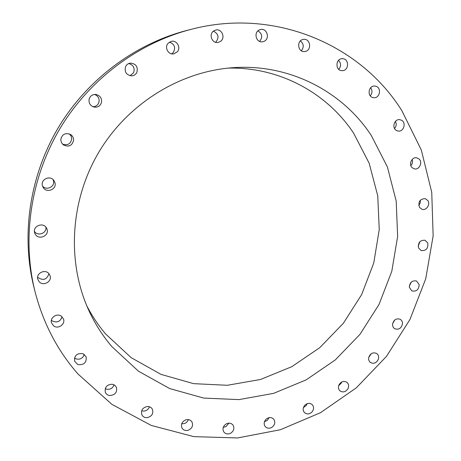 <?xml version="1.0" encoding="UTF-8"?>
<svg xmlns="http://www.w3.org/2000/svg" width="461" height="461" viewBox="0 0 461 461"><rect width="100%" height="100%" fill="white"/><g stroke="black" fill="none" stroke-linecap="round" stroke-linejoin="round"><path stroke-width="0.69" d="M264.47 421.711L267.23 420.392L269.086 417.654M266.343 418.986C263.911 421.452 263.536 423.982 265.213 426.581C267.392 428.695 269.864 428.776 272.635 426.805C275.096 424.293 275.447 421.734 273.684 419.135C271.512 417.101 269.063 417.055 266.343 418.986M401.963 110.871C361.049 44.971 274.819 7.128 190.727 29.446C137.966 43.184 89.301 79.546 59.826 128.798C30.593 178.194 21.834 238.302 34.921 291.231C43.075 322.965 57.423 350.55 77.972 373.986L111.885 404.349L151.248 425.422L193.868 436.642L237.576 437.95L280.374 429.733L320.47 412.716L356.29 387.868L386.491 356.359L409.938 319.525L425.728 278.83L433.15 235.853L431.744 192.312L421.314 150.015L401.963 110.871M190.727 29.446L186.423 30.559C134.698 44.031 87.054 79.626 58.201 127.83C29.585 176.177 21.022 235.029 33.843 286.921L34.921 291.231M86.697 305.603C91.998 315.877 98.32 325.333 105.65 333.977L131.131 357.632L161.01 374.384L193.626 383.656L227.325 385.287L260.534 379.472L291.778 366.691L319.767 347.663L343.353 323.305L361.603 294.688L373.75 263.012L379.247 229.595L377.749 195.85L369.169 163.24L353.691 133.281C327.172 93.059 279.424 66.793 228.045 68.113M371.416 135.678C342.915 91.895 290.217 63.929 234.176 67.611C181.012 70.879 128.123 103.097 98.902 152.055C69.801 201.088 66.701 262.937 89.18 311.221C95.231 324.158 102.763 335.925 111.781 346.528L138.444 371.186L169.671 388.56L203.733 398.085L238.913 399.618L273.552 393.377L306.139 379.881L335.331 359.897L359.955 334.375L379.034 304.433L391.787 271.322L397.636 236.395L396.212 201.123L387.419 167.026L371.416 135.678M304.473 405.645C302.756 408.175 302.756 410.497 304.467 412.607C307.078 414.629 309.683 414.312 312.281 411.644C314.016 409.063 313.993 406.723 312.206 404.614C309.608 402.666 307.032 403.012 304.473 405.645M339.077 384.693C338.011 387.148 338.316 389.211 340.005 390.888C343.07 392.755 345.733 392.006 348.009 388.652C349.092 386.151 348.758 384.065 347.006 382.388C343.958 380.607 341.319 381.374 339.077 384.693M368.817 357.16C368.304 359.424 368.858 361.211 370.477 362.519C374.009 364.138 376.672 362.945 378.464 358.946C378.988 356.635 378.412 354.832 376.729 353.529C373.214 351.991 370.575 353.201 368.817 357.16M392.559 324.262C392.495 326.255 393.221 327.742 394.737 328.728C398.753 330.024 401.341 328.382 402.499 323.806C402.562 321.772 401.808 320.262 400.234 319.283C396.241 318.073 393.682 319.732 392.559 324.262M409.362 287.341L411.857 290.908C416.369 291.784 418.813 289.698 419.182 284.644L416.594 281.026C412.111 280.236 409.702 282.339 409.362 287.341M418.525 247.874L421.129 250.565C426.131 250.922 428.35 248.398 427.791 243.005L425.077 240.262C420.115 239.997 417.931 242.532 418.525 247.874M419.539 207.438L422.057 209.317C426.373 210.81 430.614 204.35 427.831 200.535L425.198 198.61C419.775 198.979 417.891 201.924 419.539 207.438M412.169 167.723L414.41 168.887C419.251 170.126 422.944 162.324 419.078 159.005L416.709 157.806C411.88 156.7 408.325 164.468 412.169 167.723M396.46 130.492L398.235 131.074C403.663 131.996 406.533 122.793 401.6 120.263L399.675 119.658C394.276 118.886 391.568 128.031 396.46 130.492M372.793 97.548L373.946 97.732C380.008 98.262 381.743 87.636 375.813 86.207L374.499 86.011C368.483 85.66 366.939 96.182 372.793 97.548M341.958 70.66L342.339 70.66C349.092 70.729 349.352 58.714 342.575 58.691L342.004 58.697C335.32 58.847 335.291 70.694 341.958 70.66M305.147 51.471C312.103 50.41 310.42 38.148 303.465 39.392L303.177 39.439C296.308 40.464 297.8 52.542 304.646 51.54L305.147 51.471M264.02 41.363C270.227 38.885 267.126 27.942 260.632 29.516L259.41 29.902C253.296 32.333 256.16 43.086 262.551 41.801L264.02 41.363M220.635 41.323C225.775 37.75 221.695 28.352 215.702 30.04L213.489 31.083C208.458 34.587 212.244 43.783 218.128 42.435L220.635 41.323M177.387 51.776C181.202 47.546 176.724 39.859 171.273 41.352L167.983 43.386C164.283 47.5 168.392 54.986 173.716 53.885L177.387 51.776M136.831 72.475C138.219 66.776 136.03 63.658 130.256 63.128C128.17 63.468 126.631 64.586 125.634 66.476C124.222 71.881 126.239 75.01 131.69 75.869C134.007 75.673 135.718 74.544 136.831 72.475M101.495 102.434C101.962 98.101 100.06 95.444 95.796 94.459C92.373 94.378 90.143 95.969 89.106 99.224C88.616 103.206 90.281 105.828 94.102 107.079C97.836 107.528 100.302 105.978 101.495 102.434M73.627 139.977C73.547 137.574 72.481 135.718 70.418 134.405C65.105 132.549 61.889 134.335 60.771 139.764L61.44 142.593L63.301 144.858C68.81 147.399 72.256 145.774 73.627 139.977M54.986 182.827L53.954 180.574C50.295 174.973 40.556 179.185 42.412 185.587L43.075 187.258C46.319 193.534 56.91 189.563 54.986 182.827M46.647 228.328C43.599 221.505 32.016 226.103 34.765 233.076L35.088 233.842C38.338 240.913 50.191 235.594 46.786 228.621L46.647 228.328M48.941 273.696C45.074 268.654 35.82 273.31 37.831 279.314L39.024 281.544C43.057 286.725 52.45 281.585 50.007 275.557L48.941 273.696M61.446 316.275C57.101 312.783 49.725 317.658 51.499 322.867L53.655 325.898C58.138 329.454 65.571 324.239 63.491 319.024L61.446 316.275M83.089 353.731C77.125 352.901 74.284 355.373 74.561 361.159L77.742 364.513C83.844 365.279 86.656 362.732 86.172 356.86L83.089 353.731M112.323 384.238C106.917 384.509 104.589 387.177 105.333 392.242C106.122 394.057 107.528 395.146 109.557 395.521C115.06 395.186 117.359 392.455 116.449 387.338L114.818 385.281L112.323 384.238M147.266 406.504C142.541 407.651 140.738 410.417 141.861 414.802C142.933 416.784 144.668 417.741 147.076 417.666C151.871 416.456 153.64 413.644 152.389 409.23C151.3 407.345 149.595 406.435 147.266 406.504M185.91 419.792C181.934 421.596 180.649 424.362 182.043 428.096C183.449 430.194 185.483 430.926 188.146 430.286C192.174 428.43 193.43 425.624 191.92 421.873C190.508 419.867 188.503 419.176 185.91 419.792M226.236 423.89C223.043 426.12 222.237 428.805 223.816 431.94C225.59 434.083 227.872 434.516 230.661 433.236C233.894 430.954 234.672 428.234 233.001 425.088C231.226 423.037 228.973 422.633 226.236 423.89M171.671 53.839L173.359 52.427C175.871 47.483 174.552 44.054 169.383 42.135M338.674 385.707L341.319 383.051L341.728 382.002M130.111 75.742L133.615 72.694C135.033 68.015 133.408 64.961 128.734 63.543M368.777 357.327L371.301 353.702M92.949 106.716C96.072 106.572 98.089 105.01 99.006 102.031C99.513 98.377 98.043 95.848 94.591 94.453M392.628 323.668L394.795 319.951M62.506 144.132C67.634 145.739 70.706 143.953 71.72 138.778L71.127 136.116L69.444 133.938M409.322 286.137L411.258 282.092M42.556 186.094C46.492 190.958 55.182 186.67 53.476 180.729L53.096 179.617M418.185 246.226L419.942 241.622M34.442 231.422C37.767 236.649 46.993 233.214 45.898 227.181M418.767 205.52L420.202 203.024L420.328 200.178M37.646 277.159L37.865 277.43C43.207 280.922 46.895 279.677 48.935 273.69M410.866 165.701C412.445 163.845 412.877 161.776 412.151 159.494M51.396 320.222L52.208 320.931C56.997 323.063 60.287 321.686 62.079 316.805M394.558 128.538C396.385 126.314 396.685 123.934 395.452 121.399M74.469 358.047L75.835 358.837C79.995 359.874 82.819 358.399 84.305 354.411M370.264 95.83C372.379 93.185 372.5 90.489 370.638 87.751M105.206 388.698L107.05 389.32C110.519 389.528 112.847 388.024 114.046 384.797M338.783 69.357C341.221 66.234 341.134 63.238 338.524 60.368M141.642 410.855L143.872 411.137C146.621 410.78 148.465 409.322 149.404 406.752M301.344 50.756C304.145 47.12 303.828 43.847 300.382 40.937M181.692 423.797L184.21 423.619C186.261 422.939 187.644 421.596 188.359 419.602M259.601 41.409C262.845 37.26 262.292 33.745 257.947 30.87M223.285 427.33L225.976 426.609L228.892 423.158M215.61 42.297L215.771 42.182C219.378 37.548 218.595 33.872 213.42 31.141M303.453 407.536L306.196 405.571L307.21 403.657"/></g></svg>
